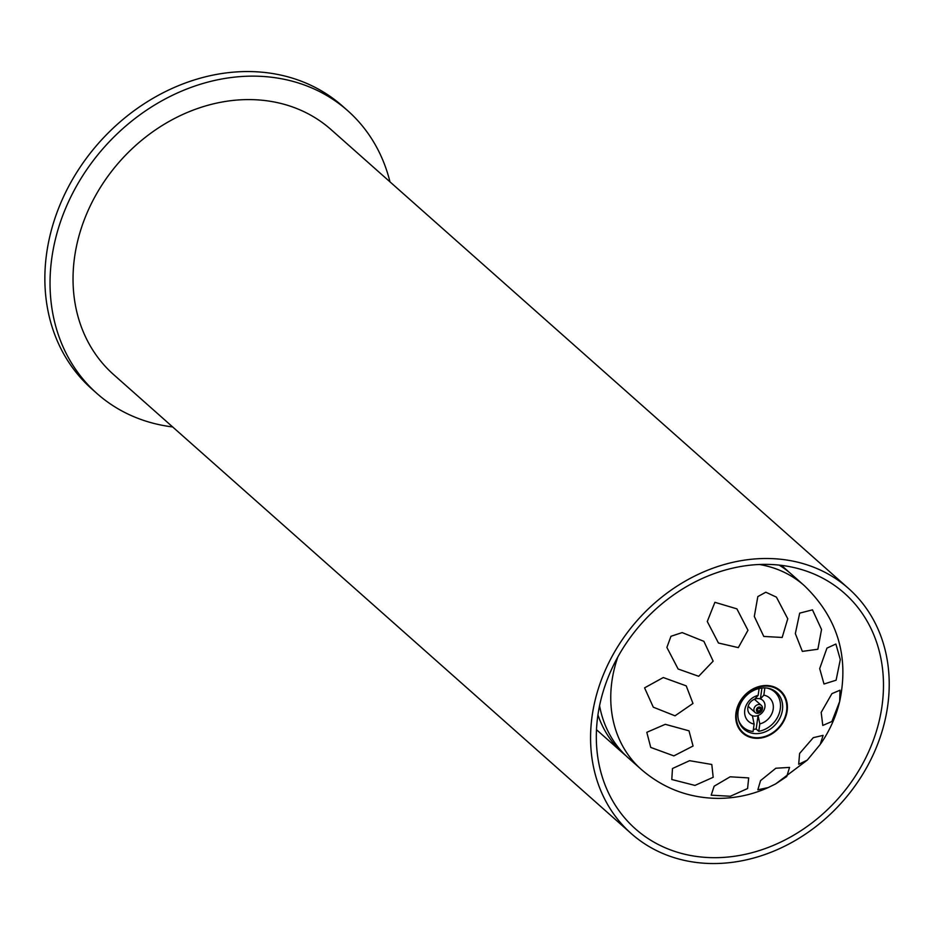 <?xml version="1.0" encoding="UTF-8"?>
<svg xmlns="http://www.w3.org/2000/svg" width="936" height="936" viewBox="0 0 936 936"><rect width="100%" height="100%" fill="white"/><g stroke="black" fill="none" stroke-linecap="round" stroke-linejoin="round"><path stroke-width="1.4" d="M596.337 739.346A157.482 131.625 -48.4 0 1 685.772 587.048A157.482 131.625 -48.4 0 1 844.377 593.19A157.482 131.625 -48.4 0 1 883.455 682.695A157.482 131.625 -48.4 0 1 794.02 835.006A157.482 131.625 -48.4 0 1 635.415 828.863A157.482 131.625 -48.4 0 1 596.337 739.346M631.238 833.567L113.689 374.657A163.788 136.89 -48.4 0 1 73.055 281.572A163.788 136.89 -48.4 0 1 166.058 123.178A163.788 136.89 -48.4 0 1 331.016 129.566L848.554 588.475A163.788 136.89 -48.4 0 1 889.2 681.572A163.788 136.89 -48.4 0 1 796.185 839.955A163.788 136.89 -48.4 0 1 631.238 833.567A163.788 136.89 -48.4 0 1 590.593 740.481A163.788 136.89 -48.4 0 1 683.608 582.087A163.788 136.89 -48.4 0 1 848.554 588.475M389.973 181.853A188.978 157.95 131.6 0 0 364.958 129.215A188.978 157.95 131.6 0 0 347.736 110.717A188.978 157.95 131.6 0 0 114.566 136.363A188.978 157.95 131.6 0 0 79.747 375.02A188.978 157.95 131.6 0 0 96.97 393.518A188.978 157.95 131.6 0 0 172.645 426.945M347.736 110.717L342.553 106.131A188.978 157.95 131.6 0 0 109.383 131.777A188.978 157.95 131.6 0 0 74.576 370.434A188.978 157.95 131.6 0 0 91.798 388.931L96.97 393.518M737.042 710.202A27.717 23.166 -48.4 0 1 767.66 686.158A27.717 23.166 -48.4 0 1 786.088 713.63A27.717 23.166 -48.4 0 1 755.469 737.673A27.717 23.166 -48.4 0 1 737.042 710.202M782.005 712.284A24.57 20.534 131.6 0 0 776.576 692.383A24.57 20.534 131.6 0 0 754.603 689.996A24.57 20.534 131.6 0 0 738.539 709.242A24.57 20.534 131.6 0 0 743.968 729.144A24.57 20.534 131.6 0 0 765.952 731.531A24.57 20.534 131.6 0 0 782.005 712.284M713.185 777.289L711.805 764.478L689.586 760.687L672.481 768.514L671.791 779.501L694.945 785.421L713.185 777.289M693.061 746.027L689.001 730.829L665.285 724.312L646.799 732.315L650.742 747.419L673.85 755.89L693.061 746.027M692.979 703.451L686.228 685.866L663.285 677.535L644.576 687.855L653.293 707.183L675.008 715.818L692.979 703.451M713.15 661.144L703.884 641.335L682.157 632.596L670.948 636.293L666.888 647.443L678.12 669.006L698.689 676.283L713.15 661.144M747.969 630.279L736.889 608.856L714.893 602.304L707.277 621.504L718.45 643.02L738.317 647.618L747.969 630.279M787.761 618.79L776.435 597.145L765.823 592.207L757.821 596.595L754.311 616.45L763.788 636.445L782.168 637.463L787.761 618.79M821.539 629.495L812.471 609.851L799.683 613.138L795.343 633.59L802.339 651.386L817.877 649.245L821.539 629.495M840.306 659.564L835.883 644.038L826.944 648.121L819.69 668.585L823.996 684.005L836.094 680.215L840.306 659.564M839.662 701.485L840.013 690.195L831.917 693.646L821.176 712.413L822.791 725.447L831.882 721.516L839.662 701.485M820.228 744.436L823.095 735.38L813.29 737.662L799.601 753.468L798.7 764.267L807.265 760.126L820.228 744.436M786.743 776.506L789.563 767.403L775.85 768.234L760.558 780.601L757.844 789.797L768.14 787.597L775.652 783.912L786.743 776.506M747.583 788.545L748.683 777.921L730.162 776.798L714.145 786.205L711.184 795.19L730.361 796.255L747.583 788.545M773.698 691.096A24.57 20.534 131.6 0 0 772.972 689.926M597.94 714.882A122.838 102.667 131.6 0 0 623.142 753.34A122.838 102.667 131.6 0 0 625.774 755.586M768.14 787.597C752.205 794.734 735.532 798.326 718.111 798.385C688.931 798.104 663.308 788.44 641.254 769.404L628.313 757.926A122.838 102.667 -48.4 0 1 599.567 705.709M779.115 565.087A122.838 102.667 -48.4 0 1 791.306 574.107L804.246 585.585A122.838 102.667 -48.4 0 0 759.365 564.49M788.674 571.873A122.838 102.667 131.6 0 0 786.135 569.521A122.838 102.667 131.6 0 0 780.975 565.297M741.101 725.868A24.57 20.534 131.6 0 0 742.353 726.441M756.417 709.71A2.831 2.375 131.6 0 0 761.541 709.535A2.831 2.375 131.6 0 0 756.417 709.71M762.466 708.786A4.727 3.955 -48.4 0 1 759.505 712.822A4.727 3.955 -48.4 0 1 755.071 712.46A4.727 3.955 -48.4 0 1 753.936 709.078A4.727 3.955 -48.4 0 1 756.908 705.03A4.727 3.955 -48.4 0 1 761.342 705.393A4.727 3.955 -48.4 0 1 762.466 708.786M752.392 715.712L754.123 724.078A15.748 13.162 -48.4 0 1 744.763 710.108A15.748 13.162 -48.4 0 1 758.148 695.354L754.708 699.133A9.454 7.897 131.6 0 0 747.864 707.616A9.454 7.897 131.6 0 0 750.122 714.39A9.454 7.897 131.6 0 0 752.392 715.712A9.454 7.897 131.6 0 0 758.066 715.513A9.454 7.897 131.6 0 0 764.923 707.031A9.454 7.897 131.6 0 0 762.664 700.257A9.454 7.897 131.6 0 0 760.395 698.935A9.454 7.897 131.6 0 0 754.708 699.133M738.539 720.112A23.622 19.75 131.6 0 0 743.301 727.295A23.622 19.75 131.6 0 0 753.082 731.507L754.123 724.078M753.386 729.308A23.622 19.75 131.6 0 0 756.183 729.015L758.768 731.308A23.622 19.75 131.6 0 0 780.296 708.88A23.622 19.75 131.6 0 0 774.657 691.938A23.622 19.75 131.6 0 0 766.947 688.065M760.395 709.57A1.579 1.322 131.6 0 0 757.563 709.663A1.579 1.322 131.6 0 0 760.395 709.57M758.768 731.308L759.81 723.879L758.066 715.513L756.183 729.015M761.927 688.007L760.395 698.935L763.834 695.155L764.852 687.89M763.834 695.155A15.748 13.162 -48.4 0 1 773.194 709.125A15.748 13.162 -48.4 0 1 759.81 723.879M759.119 688.486L758.148 695.354M641.254 769.404A122.838 102.667 -48.4 0 1 614.063 669.895A122.838 102.667 -48.4 0 1 617.842 656.955M736.48 710.155A28.349 23.692 131.6 0 0 755.329 738.258A28.349 23.692 131.6 0 0 786.649 713.665A28.349 23.692 131.6 0 0 767.801 685.573A28.349 23.692 131.6 0 0 736.48 710.155M775.652 783.912L807.265 760.126M820.813 743.605C829.787 730.571 836.105 716.368 839.779 701.005C849.127 655.879 837.287 617.397 804.246 585.585M623.142 753.34L596.489 729.706M786.135 569.521L781.431 565.356M748.145 706.317L755.071 712.46M743.301 727.295L740.376 724.698M774.657 691.938L771.72 689.352M754.404 699.25L761.342 705.393"/></g></svg>
